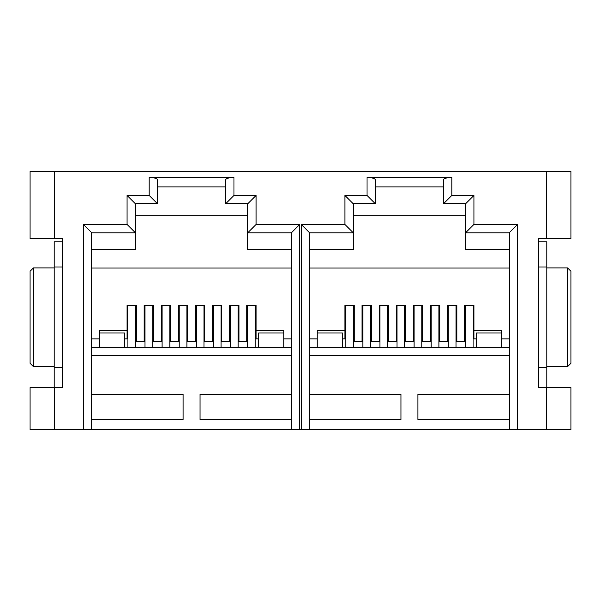 <?xml version="1.0" encoding="UTF-8"?>
<svg xmlns="http://www.w3.org/2000/svg" width="601" height="601" viewBox="0 0 601 601"><rect width="100%" height="100%" fill="white"/><g stroke="black" fill="none" stroke-linecap="round" stroke-linejoin="round"><path stroke-width="0.9" d="M546.317 429.527L570.95 429.527L570.95 387.637L546.317 387.637L546.317 429.527L517.581 429.527L517.581 224.428L473.934 224.428L473.934 195.438L451.809 195.438L451.809 177.505L367.023 177.505L367.023 195.438L344.906 195.438L344.906 224.428L353.283 232.805L309.635 232.805L309.635 429.527L299.749 429.527L299.749 224.428L256.094 224.428L256.094 195.438L233.977 195.438L233.977 177.505L149.191 177.505L149.191 195.438L127.066 195.438L127.066 224.428L83.419 224.428L91.795 232.805L91.795 338.874L99.42 338.874L99.42 347.25L99.42 333.007L124.557 333.007L124.557 347.25M465.55 215.714L353.283 215.714L353.283 249.558L309.635 249.558L309.635 338.874L317.253 338.874L317.253 347.25L317.253 333.007L342.39 333.007L342.39 347.25M225.6 186.888L157.567 186.888L157.567 179.767L157.567 203.814L135.45 203.814L127.066 195.438M256.094 195.438L247.717 203.814L225.6 203.814L225.6 179.767C226.134 178.399 228.921 177.648 233.977 177.505M443.433 186.888L375.4 186.888L375.4 179.767L375.4 203.814L353.283 203.814L344.906 195.438M473.934 195.438L465.55 203.814L443.433 203.814L443.433 179.767C443.966 178.399 446.761 177.648 451.809 177.505M570.95 238.499L570.95 171.473L546.317 171.473L546.317 238.499L570.95 238.499M54.683 171.473L30.05 171.473L30.05 238.499L54.683 238.499L54.683 171.473L546.317 171.473M157.567 179.767C157.034 178.399 154.239 177.648 149.191 177.505M149.191 195.438L157.567 203.814M127.066 224.428L135.45 232.805L135.45 203.814M465.55 203.814L465.55 249.558L509.205 249.558M473.934 224.428L465.55 232.805L509.205 232.805L517.581 224.428M451.809 195.438L443.433 203.814M367.023 177.505C372.079 177.648 374.866 178.399 375.4 179.767M367.023 195.438L375.4 203.814M353.283 232.805L353.283 203.814M247.717 203.814L247.717 249.558L291.365 249.558M256.094 224.428L247.717 232.805L291.365 232.805L299.749 224.428M233.977 195.438L225.6 203.814M54.683 387.637L54.683 429.527L30.05 429.527L30.05 387.637L62.557 387.637L62.557 238.499L54.683 238.499M546.317 387.637L538.443 387.637L538.443 238.499L546.317 238.499M344.906 224.428L301.251 224.428L309.635 232.805L309.635 249.558M509.205 419.468L417.883 419.468L417.883 394.339L509.205 394.339M309.635 394.339L400.957 394.339L400.957 419.468L309.635 419.468L309.635 355.627L509.205 355.627M247.717 215.714L135.45 215.714L135.45 232.805L91.795 232.805L91.795 429.527L54.683 429.527M135.45 232.805L135.45 249.558L91.795 249.558M291.365 419.468L200.043 419.468L200.043 394.339L291.365 394.339M91.795 394.339L183.117 394.339L183.117 419.468L91.795 419.468L91.795 355.627L291.365 355.627M517.581 429.527L509.205 429.527L509.205 232.805M509.205 429.527L309.635 429.527L309.635 419.468M299.749 429.527L291.365 429.527L291.365 232.805M91.795 419.468L91.795 429.527L291.365 429.527M317.253 338.874L309.635 338.874L309.635 347.25L509.205 347.25M309.635 347.25L309.635 355.627M309.635 267.993L509.205 267.993M501.58 338.866L501.58 330.497L473.934 330.497L473.934 305.361L464.543 305.361L464.543 341.556L456.835 341.556L456.835 305.361L447.452 305.361L447.452 341.556L439.744 341.556L439.744 305.361L430.361 305.361L430.361 341.556L422.653 341.556L422.653 305.361L413.27 305.361L413.27 341.556L405.562 341.556L405.562 305.361L396.179 305.361L396.179 341.556L388.471 341.556L388.471 305.361L379.088 305.361L379.088 341.556L371.38 341.556L371.38 305.361L361.997 305.361L361.997 341.556L354.29 341.556L354.29 305.361L344.906 305.361L344.906 330.497L317.253 330.497L317.253 338.866M99.42 338.874L91.795 338.874L91.795 347.25L291.365 347.25M91.795 347.25L91.795 355.627M283.747 338.866L283.747 330.497L256.094 330.497L256.094 305.361L246.71 305.361L246.71 341.556L239.003 341.556L239.003 305.361L229.62 305.361L229.62 341.556L221.912 341.556L221.912 305.361L212.529 305.361L212.529 341.556L204.821 341.556L204.821 305.361L195.438 305.361L195.438 341.556L187.73 341.556L187.73 305.361L178.347 305.361L178.347 341.556L170.639 341.556L170.639 305.361L161.256 305.361L161.256 341.556L153.548 341.556L153.548 305.361L144.165 305.361L144.165 341.556L136.457 341.556L136.457 305.361L127.066 305.361L127.066 330.497L99.42 330.497L99.42 338.866M91.795 267.993L291.365 267.993M291.365 338.874L283.747 338.874M127.066 330.497L127.066 338.874L124.557 338.874M258.61 338.874L256.094 338.874L256.094 330.497M344.906 330.497L344.906 338.874L342.39 338.874M476.443 338.874L473.934 338.874L473.934 330.497M509.205 338.874L501.58 338.874M570.95 271.261L570.95 363.252L567.599 366.602L567.599 267.911L570.95 271.261M546.82 366.602L567.599 366.602M546.82 267.911L567.599 267.911M54.18 366.602L33.401 366.602L30.05 363.252L30.05 271.261L33.401 267.911L54.18 267.911M33.401 366.602L33.401 267.911M255.245 305.361A3.854 3.546 0 0 1 255.26 305.654L255.26 347.25M247.552 347.25L247.552 305.654A3.854 3.546 0 0 1 247.559 305.361M238.154 305.361A3.854 3.546 0 0 1 238.169 305.654L238.169 347.25M230.461 347.25L230.461 305.654A3.854 3.546 0 0 1 230.468 305.361M221.063 305.361A3.854 3.546 0 0 1 221.078 305.654L221.078 347.25M213.363 347.25L213.363 305.654A3.854 3.546 0 0 1 213.378 305.361M203.972 305.361A3.854 3.546 0 0 1 203.979 305.654L203.979 347.25M196.272 347.25L196.272 305.654A3.854 3.546 0 0 1 196.287 305.361M186.881 305.361A3.854 3.546 0 0 1 186.888 305.654L186.888 347.25M179.181 347.25L179.181 305.654A3.854 3.546 0 0 1 179.196 305.361M169.782 305.361A3.854 3.546 0 0 1 169.798 305.654L169.798 347.25M162.09 347.25L162.09 305.654A3.854 3.546 0 0 1 162.105 305.361M152.692 305.361A3.854 3.546 0 0 1 152.707 305.654L152.707 347.25M144.999 347.25L144.999 305.654A3.854 3.546 0 0 1 145.014 305.361M135.601 305.361A3.854 3.546 0 0 1 135.616 305.654L135.616 347.25M127.908 347.25L127.908 305.654A3.854 3.546 0 0 1 127.923 305.361M283.747 347.25L283.747 333.007L258.61 333.007L258.61 347.25M501.58 347.25L501.58 333.007L476.443 333.007L476.443 347.25M473.077 305.361A3.854 3.546 0 0 1 473.092 305.654L473.092 347.25M465.384 347.25L465.384 305.654A3.854 3.546 0 0 1 465.399 305.361M455.986 305.361A3.854 3.546 0 0 1 456.001 305.654L456.001 347.25M448.293 347.25L448.293 305.654A3.854 3.546 0 0 1 448.308 305.361M438.895 305.361A3.854 3.546 0 0 1 438.91 305.654L438.91 347.25M431.202 347.25L431.202 305.654A3.854 3.546 0 0 1 431.217 305.361M421.804 305.361A3.854 3.546 0 0 1 421.819 305.654L421.819 347.25M414.112 347.25L414.112 305.654A3.854 3.546 0 0 1 414.119 305.361M404.713 305.361A3.854 3.546 0 0 1 404.728 305.654L404.728 347.25M397.021 347.25L397.021 305.654A3.854 3.546 0 0 1 397.028 305.361M387.622 305.361A3.854 3.546 0 0 1 387.637 305.654L387.637 347.25M379.922 347.25L379.922 305.654A3.854 3.546 0 0 1 379.937 305.361M370.532 305.361A3.854 3.546 0 0 1 370.539 305.654L370.539 347.25M362.831 347.25L362.831 305.654A3.854 3.546 0 0 1 362.846 305.361M353.441 305.361A3.854 3.546 0 0 1 353.448 305.654L353.448 347.25M345.74 347.25L345.74 305.654A3.854 3.546 0 0 1 345.755 305.361M538.443 241.85L546.82 241.85L546.82 387.637M538.443 266.987L546.82 266.987M538.443 387.637L538.443 367.527L546.82 367.527M62.557 241.85L54.18 241.85L54.18 387.637M62.557 387.637L62.557 367.527L54.18 367.527M62.557 266.987L54.18 266.987M301.251 224.428L301.251 429.527M83.419 224.428L83.419 429.527"/></g></svg>
